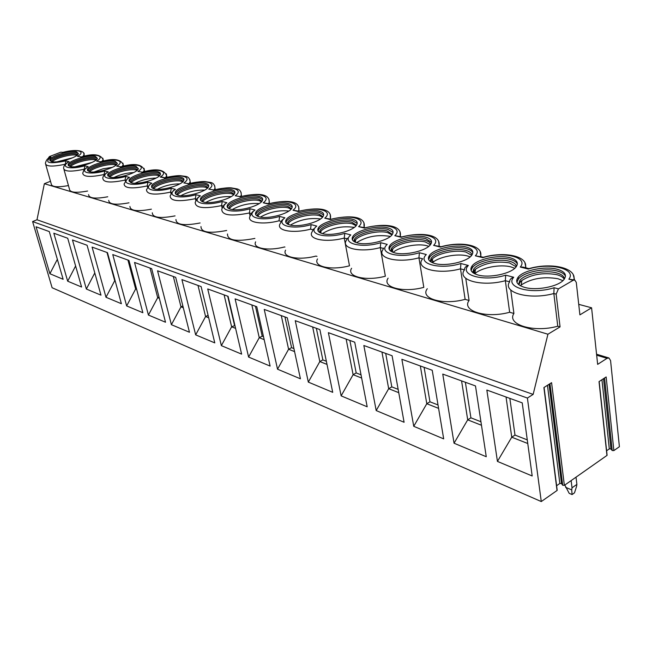 <?xml version="1.0" encoding="UTF-8"?>
<svg xmlns="http://www.w3.org/2000/svg" width="652" height="652" viewBox="0 0 652 652"><rect width="100%" height="100%" fill="white"/><g stroke="black" fill="none" stroke-linecap="round" stroke-linejoin="round"><path stroke-width="0.98" d="M606.882 454.77L606.955 455.446L564.371 485.349L551.576 382.675L543.898 387.565L557.036 490.5L541.282 501.559L52.111 287.744L32.6 221.574L36.993 219.765L44.36 183.709L547.933 334.223L533.149 394.395L527.403 398.046L541.282 501.559M606.955 455.446L599.025 381.616L606.156 376.954L613.866 450.597L619.4 446.71L610.574 360.58L608.96 357.981L607.036 358.339L597.648 364.362L591.584 307.793L579.905 314.867L576.278 282.381L574.722 280.018L573.206 280.27L558.438 288.869L556.164 294.133L560.06 326.88L547.933 334.223M564.371 485.349L562.684 485.259L549.962 383.702M606.613 450.768L609.294 448.894L610.948 448.951L612.195 450.532L604.559 377.997M613.866 450.597L612.195 450.532M556.938 489.733L557.036 490.5M556.612 485.724L559.84 483.458L561.527 483.548L562.684 485.259M591.584 307.793L578.731 304.345M560.06 326.88L557.762 326.212L553.841 293.522L554.094 287.744L558.438 288.869M557.762 326.212C533.695 333.025 506.359 324.549 513.915 313.49L510.752 290.018M50.497 181.272L44.36 183.709M68.46 185.567C57.319 187.589 51.573 187.01 51.223 183.84L45.77 164.687M87.604 191.028C75.836 193.179 69.78 192.536 69.438 189.096L64.01 169.634M107.759 196.774C95.29 199.064 88.892 198.338 88.582 194.598M128.99 202.813C115.754 205.258 108.998 204.451 108.721 200.376M151.386 209.17C137.319 211.794 130.172 210.881 129.935 206.44M175.062 215.885C160.074 218.697 152.495 217.678 152.307 212.805M200.115 222.968C184.125 226.008 176.064 224.85 175.95 219.504M226.676 230.474C209.561 233.75 200.995 232.446 200.971 226.562M254.883 238.42C236.537 241.965 227.401 240.498 227.483 233.995M284.932 247.067L284.517 246.953C268.127 251.33 252.218 248.339 255.633 241.851M316.994 256.366L315.951 256.065C298.632 260.727 281.591 257.19 285.584 250.148M347.027 238.803L344.232 238.061L349.496 265.796C331.143 270.776 312.821 266.587 317.508 258.942M383.474 248.445L380.279 247.597L385.365 276.203C365.878 281.525 346.098 276.57 351.607 268.257M422.561 258.787L418.934 257.833L423.808 287.353C403.058 293.082 381.632 287.19 388.111 278.159M513.915 313.49L509.652 312.251C486.425 318.779 461.16 310.947 469.081 300.482L465.129 299.341C442.969 305.511 419.652 298.51 427.288 288.706M65.224 164.418L65.901 160.881C48.77 164.239 43.774 162.943 50.905 156.985L49.487 157.686C47.449 158.436 46.088 160.335 45.387 163.359C45.99 166.635 52.584 166.928 65.167 164.231L65.355 164.28M84.214 169.585L84.85 165.804L88.207 166.676L84.018 169.83L82.722 173.171C83.244 176.961 90.351 177.409 104.059 174.516L104.776 170.987L108.313 171.9L106.537 172.878C103.733 175.233 102.511 177.083 102.861 178.436C103.318 182.527 110.718 183.073 125.054 180.074L125.771 176.439L129.487 177.409L127.572 178.509L124.084 183.962C124.467 188.395 132.169 189.047 147.197 185.934L147.906 182.193L151.834 183.212L149.764 184.459L146.472 189.773C146.765 194.581 154.809 195.364 170.596 192.12L171.289 188.265L175.437 189.349L173.204 190.767L170.148 195.885C170.319 201.109 178.721 202.038 195.339 198.673L196.024 194.695L200.417 195.836L198.004 197.466L195.201 202.324C195.233 208.021 204.027 209.113 221.566 205.608L222.226 201.509L226.896 202.715L224.288 204.581L221.77 209.105C221.631 215.339 230.841 216.627 249.406 212.976L250.05 208.738L255.005 210.025L252.202 212.169L250.001 216.277C246.489 222.519 262.463 225.184 279.007 220.808L279.627 216.423L284.9 217.792L281.9 220.254L280.042 223.856C275.943 230.637 293.066 233.815 310.556 229.154L311.143 224.606L316.766 226.073C306.676 233.97 325.576 239.219 344.786 233.351L344.232 238.061C325.698 243.041 307.288 239.251 312.088 231.884L313.571 228.901M104.198 175.054L104.059 174.516L104.54 174.646M125.249 180.832L125.054 180.074L125.706 180.245M147.458 186.961L147.197 185.934L148.045 186.154M170.93 193.481L170.596 192.12L171.647 192.397M195.763 200.441L195.339 198.673L196.619 199.007M222.096 207.906L221.566 205.608L223.098 206.016M250.066 215.983L249.406 212.976L251.207 213.448M469.081 300.482L465.764 278.363M465.129 299.341L460.516 268.828L460.915 263.53L468.372 265.47C465.634 266.366 464.338 267.833 464.493 269.887L460.516 268.828C438.103 275.005 414.648 268.567 422.431 259.08L422.618 258.681M509.652 312.251L505.349 280.694L505.683 275.16L513.735 277.255C510.883 278.184 509.522 279.708 509.644 281.827L505.349 280.694C481.852 287.222 456.416 280.001 464.493 269.887M102.861 158.224L103.138 159.65C100.555 154.206 93.244 153.301 81.198 156.953L77.482 156.358L81.304 156.928M83.766 153.53L84.026 154.809C85.388 151.94 78.713 148.216 62.812 152.372L60.799 152.185L49.389 156.586L47.849 158.876M69.927 166.48C76.08 168.518 96.952 162.315 97.352 158.355L95.428 156.431C89.055 154.516 68.525 160.661 68.126 164.638L69.927 166.48M89.324 171.639C95.738 173.75 116.773 167.531 117.311 163.391L115.241 161.272C108.599 159.284 87.914 165.445 87.384 169.61L89.324 171.639M109.748 177.075C116.431 179.259 137.621 173.033 138.322 168.705L136.081 166.366C129.161 164.312 108.338 170.482 107.645 174.826L109.748 177.075M131.28 182.796C138.248 185.062 159.577 178.844 160.474 174.32L160.156 172.756L158.045 171.729C150.824 169.601 129.87 175.763 129.006 180.311L131.28 182.796M154.011 188.844C161.28 191.191 182.747 184.997 183.84 180.27C184.304 178.917 183.424 177.955 181.215 177.393C173.685 175.184 152.609 181.329 151.549 186.081L151.859 187.727L154.011 188.844M178.045 195.233C185.633 197.662 207.214 191.517 208.542 186.578C209.096 185.07 208.151 184.003 205.698 183.375C197.841 181.085 176.659 187.197 175.372 192.161C174.891 193.571 175.779 194.598 178.045 195.233M203.497 202.006C211.419 204.524 233.098 198.436 234.696 193.277C235.364 191.598 234.337 190.408 231.607 189.699C223.4 187.336 202.128 193.399 200.596 198.567C200.009 200.148 200.979 201.289 203.497 202.006M230.506 209.186C238.771 211.794 260.539 205.796 262.43 200.417C263.229 198.534 262.112 197.197 259.072 196.415C250.507 193.962 229.162 199.944 227.352 205.339C226.635 207.1 227.687 208.379 230.506 209.186M259.211 216.814C267.833 219.52 289.667 213.628 291.884 208.029C292.854 205.926 291.64 204.426 288.233 203.538C279.292 201.003 257.89 206.888 255.771 212.503C254.908 214.475 256.057 215.91 259.211 216.814M289.765 224.94C298.771 227.744 320.654 221.99 323.237 216.171C324.403 213.807 323.082 212.12 319.26 211.118C309.912 208.493 288.477 214.255 286.016 220.083C284.973 222.299 286.22 223.921 289.765 224.94M322.381 233.612C331.778 236.505 353.677 230.93 356.668 224.899C358.078 222.242 356.636 220.343 352.325 219.194C342.569 216.48 321.126 222.087 318.282 228.135C317.011 230.621 318.38 232.446 322.381 233.612C331.99 227.825 342.479 225.731 353.84 227.344L354.199 227.434M357.247 242.886C367.06 245.877 388.951 240.507 392.39 234.28C394.101 231.281 392.528 229.129 387.655 227.825C377.459 225.013 356.025 230.441 352.765 236.684C351.224 239.488 352.716 241.558 357.247 242.886M394.615 252.821C404.868 255.918 426.734 250.792 430.654 244.378C432.732 241.004 431.005 238.567 425.471 237.067C414.827 234.149 393.425 239.365 389.709 245.796C387.834 248.95 389.472 251.297 394.615 252.821M434.77 263.498C445.471 266.701 467.288 261.851 471.73 255.274C474.248 251.476 472.358 248.705 466.058 246.978C454.933 243.97 433.596 248.934 429.383 255.519C427.109 259.08 428.902 261.737 434.77 263.498M478.03 274.997C489.204 278.314 510.948 273.775 515.96 267.075C519.008 262.797 516.93 259.651 509.725 257.646C498.112 254.533 476.848 259.219 472.105 265.935C469.342 269.936 471.314 272.96 478.03 274.997M51.475 161.574C57.392 163.546 78.093 157.36 78.362 153.579L76.569 151.826C70.457 149.976 50.082 156.089 49.805 159.895L51.475 161.574M524.77 287.426C536.441 290.857 558.096 286.668 563.703 279.879C567.395 275.062 565.105 271.485 556.832 269.154C544.705 265.935 523.532 270.303 518.226 277.108C514.884 281.615 517.06 285.054 524.77 287.426M78.346 153.644L76.887 152.967C70.84 151.134 50.742 157.099 50.155 160.946M51.263 161.517C52.136 157.865 70.783 152.389 76.398 154.108L77.678 154.671M76.969 155.323L76.708 155.249C71.663 153.725 55.412 158.02 52.225 161.737M57.213 161.769L72.682 157.76M97.352 158.363L95.738 157.605C89.397 155.681 68.99 161.769 68.46 165.771M69.585 166.382C70.318 162.593 89.324 156.969 95.241 158.77L96.692 159.43M96.015 160.074L95.551 159.936C90.229 158.338 73.578 162.764 70.498 166.61M75.167 166.757L92.046 162.429M117.327 163.334L115.551 162.47C108.908 160.474 88.24 166.635 87.71 170.808L87.384 169.61M88.835 171.492C89.422 167.548 108.811 161.786 115.037 163.668L116.675 164.443M116.032 165.07L115.355 164.866C109.732 163.187 92.674 167.743 89.715 171.737M94.075 171.981L102.992 168.811L112.356 167.352M138.363 168.566L136.398 167.588C129.471 165.526 108.656 171.696 107.971 176.056L107.645 174.826M109.096 176.863L109.112 176.79C109.756 172.674 129.357 166.863 135.877 168.819L137.711 169.732M137.099 170.343L136.186 170.05C130.253 168.281 112.78 172.976 109.935 177.116M114.027 177.466C120.237 174.5 126.798 172.861 133.684 172.56M160.531 174.092L158.355 172.992C151.134 170.848 130.196 177.018 129.332 181.574L129.006 180.311M130.441 182.519L130.49 182.332C131.305 178.037 151.028 172.226 157.825 174.247L159.879 175.306M159.3 175.91L158.134 175.502C151.859 173.652 133.962 178.485 131.248 182.788M135.078 183.22C141.712 179.952 148.729 178.232 156.13 178.061M183.937 179.936L181.525 178.681C173.994 176.464 152.927 182.609 151.875 187.377L151.549 186.081M152.975 188.485L153.057 188.159C154.051 183.668 173.888 177.882 180.979 179.976L183.277 181.207M182.731 181.802L181.289 181.264C174.646 179.308 156.325 184.28 153.733 188.762M157.336 189.284C164.385 185.698 171.867 183.897 179.781 183.888M208.681 186.113L206.008 184.695C198.151 182.397 176.977 188.518 175.698 193.481L175.372 192.161M175.584 193.888L175.698 193.481M176.79 194.785L176.904 194.304C178.11 189.618 198.053 183.856 205.445 186.032L208.012 187.458M207.499 188.029L205.755 187.352C198.787 185.315 180.254 190.311 177.58 194.964L177.572 195.095M180.881 195.665C188.355 191.745 196.317 189.879 204.761 190.058M234.883 192.674L231.916 191.06C223.709 188.681 202.446 194.744 200.922 199.928L200.596 198.567M200.767 200.474L200.922 199.928M201.99 201.444L202.153 200.783C203.595 195.893 223.62 190.18 231.338 192.438L234.207 194.084M233.726 194.646L231.639 193.791C224.386 191.688 205.845 196.594 202.886 201.411L202.87 201.81M205.828 202.405C213.742 198.135 222.193 196.203 231.175 196.619M227.149 206.7L227.621 206.521M262.674 199.642L259.374 197.809C250.808 195.347 229.471 201.329 227.67 206.741L227.352 205.339M227.458 207.442L227.67 206.741M228.713 208.501L228.925 207.629C230.629 202.527 250.718 196.888 258.779 199.227L261.99 201.134M261.533 201.672L259.08 200.62C251.533 198.444 232.992 203.237 229.724 208.224L229.691 208.933M229.349 208.803L229.724 208.224M232.308 209.537C240.669 204.891 249.626 202.911 259.17 203.587M255.478 213.84L256.016 213.62M292.21 207.059L288.534 204.972C279.586 202.422 258.192 208.314 256.081 213.938L255.771 212.503M255.804 214.826L256.081 213.938M257.092 215.983L257.369 214.867C259.357 209.561 279.504 204.019 287.923 206.431L291.509 208.64M291.085 209.162L288.217 207.866C280.36 205.624 261.843 210.286 258.241 215.421L258.184 216.488M257.687 216.293L258.241 215.421M260.45 217.083C269.284 212.055 278.763 210.025 288.885 211.02M285.641 221.387L286.236 221.134M323.661 214.973L319.553 212.593C310.205 209.952 288.787 215.722 286.326 221.566L286.016 220.083M285.967 222.674L286.326 221.566M287.287 223.938L287.638 222.544C289.953 217.026 310.132 211.598 318.918 214.1L322.927 216.651M322.536 217.149L319.211 215.576C311.028 213.269 292.569 217.768 288.6 223.049L288.51 224.532M287.842 224.239L288.6 223.049M290.409 225.095C299.741 219.651 309.765 217.597 320.499 218.95M317.826 229.374L318.469 229.072M357.214 223.424L352.61 220.718C342.854 217.988 321.42 223.595 318.583 229.651L318.282 228.135M318.111 231.02L318.583 229.651M319.472 232.405L319.928 230.678C322.601 224.973 342.789 219.683 351.966 222.275L356.457 225.225M356.09 225.698L352.243 223.791C343.734 221.411 325.356 225.731 320.988 231.142L320.849 233.106M319.985 232.707L320.988 231.142M352.259 237.817L352.911 237.483M393.091 232.495L387.924 229.398C377.736 226.57 356.31 231.998 353.058 238.249L352.765 236.684M352.455 239.92L353.058 238.249M353.857 241.436L354.427 239.341C357.5 233.44 377.679 228.33 387.255 231.004L392.3 234.418M391.958 234.859L387.532 232.568C378.673 230.123 360.393 234.231 355.617 239.749L355.413 242.267M354.329 241.729L355.617 239.749M356.538 242.683C366.22 236.635 377.076 234.484 389.114 236.228L390.206 236.537M389.211 246.717L389.806 246.366M431.542 242.234L425.732 238.681C415.088 235.755 393.702 240.971 389.986 247.41L389.709 245.796M389.22 249.423L389.986 247.41M390.67 251.085L391.396 248.559C394.892 242.487 415.039 237.581 425.047 240.352C428.364 241.199 430.247 242.511 430.703 244.296M430.401 244.712L425.308 241.965C416.098 239.447 397.94 243.318 392.724 248.917L392.431 252.071M391.094 251.37L392.724 248.917M393.14 252.357C399.464 246.725 417.541 243.172 426.873 245.731L428.772 246.326M472.863 252.732C472.032 250.906 469.847 249.545 466.302 248.656C455.186 245.625 433.857 250.588 429.652 257.19L429.383 255.519M428.666 259.586L429.652 257.19M430.173 261.419L431.086 258.412C435.055 252.185 455.137 247.515 465.593 250.384C469.416 251.362 471.535 252.886 471.966 254.956M471.689 255.331L465.838 252.055C456.261 249.455 438.258 253.066 432.578 258.705L432.17 262.593M430.548 261.697L432.578 258.705M432.431 262.707C438.739 256.823 457.386 253.196 467.386 255.934L470.19 256.872M517.386 264.076C516.498 261.974 514.02 260.409 509.954 259.374C498.348 256.252 477.093 260.93 472.358 267.654L472.105 265.935M471.111 270.49L472.358 267.654M472.676 272.52L473.825 268.958C478.291 262.609 498.299 258.208 509.22 261.175C513.629 262.308 516.025 264.076 516.417 266.472M516.172 266.807L509.448 262.903C496.237 260.833 484.917 262.935 475.495 269.203L474.974 273.571C481.51 267.548 500.394 264.036 510.956 266.904L514.787 268.274M473.002 272.772L475.495 269.203M62.926 152.34L60.799 152.185M122.943 163.163L123.228 164.76C120.775 159.006 113.195 158.012 100.514 161.769L96.618 161.142L100.604 161.745M144.076 168.371L144.377 170.156C141.875 164.027 134.027 162.918 120.824 166.83L116.741 166.17L120.905 166.806M166.35 173.856L166.659 175.869C164.328 169.365 156.178 168.135 142.218 172.161L137.922 171.468L142.291 172.144M189.862 179.65L190.172 181.916C189.814 178.607 188.314 176.765 185.673 176.407L180.302 175.681C177.442 175.478 172.267 176.179 164.777 177.784L160.262 177.051L162.079 177.083M214.72 185.787L215.03 188.346C214.801 184.899 213.334 182.943 210.637 182.47L205.135 181.598C202.096 181.321 196.578 182.03 188.607 183.717L183.84 182.943L188.656 183.709M241.044 192.291L241.338 195.176C241.297 191.631 239.855 189.536 237.01 188.893L231.207 187.857C227.792 187.54 221.99 188.249 213.807 190.001L208.779 189.178L213.84 189.993M268.966 199.194L269.235 202.47C269.912 192.43 255.234 193.399 240.507 196.66L235.201 195.779L240.531 196.651M298.64 206.545L298.869 210.262C300.14 199.618 284.337 200.205 268.836 203.717L268.216 204.035L263.229 202.788L268.852 203.717M330.238 214.378L330.409 218.599C332.487 207.475 315.405 207.336 298.958 211.232L298.331 211.558L293.017 210.229L298.966 211.224M324.745 218.167L331.045 219.227L330.409 219.577L324.745 218.167C334.297 210.441 316.073 206.187 298.331 211.558M365.291 227.776L364.647 228.135L358.6 226.627L365.316 227.776M394.81 235.674L401.909 236.904L401.29 237.295L394.81 235.674C404.134 227.198 383.368 222.348 364.647 228.135M433.621 245.38L441.151 246.7L440.581 247.116L433.621 245.38C442.773 236.464 420.524 231.273 401.29 237.295M475.332 255.804L483.344 257.222L482.822 257.679L475.332 255.804C484.257 246.415 460.369 240.841 440.581 247.116M573.206 280.27L568.854 279.178L574.722 280.018M520.28 267.043L522.814 267.067L528.813 268.567L528.356 269.064L520.28 267.043C528.911 257.132 503.189 251.126 482.822 257.679M84.85 165.804C69.911 170.025 59.348 167.091 69.096 161.712L67.564 162.495C64.939 164.198 63.611 166.089 63.594 168.151C64.157 171.672 70.995 172.038 84.124 169.243L84.45 169.333M347.418 238.151L346.342 240.392C340.703 248.412 360.589 252.935 380.279 247.597L380.784 242.707L387.231 244.386C377.288 253.066 399.032 259.097 419.399 252.74L418.934 257.833C397.964 263.555 376.416 258.168 383.026 249.447L383.678 248.053M533.149 394.395L36.993 219.765M527.403 398.046L32.6 221.574M49.886 273.734L36.072 226.79L49.299 231.582L63.138 279.292L49.886 273.734L57.352 259.325M67.678 281.191L53.823 233.22L67.718 238.249L81.598 287.027L67.678 281.191L75.608 265.983M86.357 289.032L72.47 239.977L87.083 245.266L100.978 295.16L86.357 289.032L94.793 272.935M105.991 297.263L92.087 247.084L107.474 252.65L121.378 303.71L105.991 297.263L114.703 280.735L107.01 252.487M126.651 305.927L112.755 254.565L128.974 260.441L142.861 312.724L126.651 305.927L135.64 288.983L127.947 260.067M148.42 315.055L134.548 262.454L151.68 268.665L165.518 322.227L148.42 315.055L157.694 297.679L150.033 268.062M171.394 324.688L157.564 270.792L175.69 277.361L189.463 332.259L171.394 324.688L180.979 306.856L173.342 276.513M195.665 334.867L181.916 279.61L201.118 286.57L214.785 342.887L195.665 334.867L205.584 316.554L198.004 285.437M221.362 345.642L207.719 288.958L228.094 296.334L241.623 354.134L221.362 345.642L231.631 326.815L224.117 294.9M248.599 357.06L235.103 298.877L256.766 306.725L270.115 366.082L248.599 357.06L259.252 337.695L251.835 304.932M277.532 369.195L264.231 309.423L287.304 317.785L300.425 378.796L277.532 369.195L288.591 349.26L281.289 315.601M308.315 382.105L295.258 320.662L319.887 329.586L332.716 392.333L308.315 382.105L319.814 361.567L312.658 326.97M341.135 395.862L328.388 332.667L354.737 342.202L367.19 406.791L341.135 395.862L353.107 374.68L346.139 339.089M376.196 410.564L363.84 345.503L392.088 355.731L404.093 422.268L376.196 410.564L388.682 388.706L381.95 352.064M413.743 426.31L401.868 359.276L432.227 370.271L443.686 438.869L413.743 426.31L426.791 403.718L420.336 365.959M454.053 443.213L442.757 374.085L475.487 385.935L486.262 456.726L454.053 443.213L467.704 419.839L461.583 380.907M497.435 461.404L486.84 390.051L522.228 402.863L532.187 475.976L497.435 461.404L511.747 437.199L506.042 397.003M136.455 288.608L135.64 288.983L136.667 289.39M159.015 297.051L157.694 297.679L159.349 298.331M182.862 305.943L180.979 306.856L183.318 307.777M208.094 315.307L205.584 316.554L208.689 317.777M234.924 325.503L231.631 326.815L235.592 328.372M234.533 325.348L227.703 296.195M263.506 336.685L262.202 336.171L259.252 337.695L264.166 339.635M262.202 336.171L255.454 306.244M293.922 348.584L291.583 347.671L288.591 349.26L294.582 351.615M291.583 347.671L284.948 316.929M326.367 361.273L322.854 359.904L319.814 361.567L327.002 364.395M322.854 359.904L316.359 328.306M361.029 374.835L356.188 372.944L353.107 374.68L361.648 378.054M356.188 372.944L349.871 340.442M398.16 389.366L391.811 386.88L388.682 388.706L398.755 392.675M391.811 386.88L385.699 353.425M438.022 404.957L429.961 401.803L426.791 403.718L438.592 408.372M429.961 401.803L424.11 367.329M480.94 421.746L470.915 417.826L467.704 419.839L481.469 425.267M470.915 417.826L465.381 382.276M527.264 439.872L514.998 435.071L511.747 437.199L527.761 443.507M514.998 435.071L509.84 398.38M565.496 276.375C564.542 273.946 561.722 272.137 557.044 270.947C544.925 267.711 523.76 272.08 518.462 278.893L518.226 277.108M516.897 282.218L518.462 278.893M518.527 284.468L519.962 280.287C524.958 273.856 544.885 269.749 556.286 272.813C561.388 274.142 564.102 276.187 564.445 278.966M564.233 279.252C563.124 277.19 560.549 275.641 556.498 274.606C543.1 272.381 531.543 274.337 521.844 280.49L521.241 284.957C531.519 278.412 543.76 276.342 557.965 278.738L562.945 280.637M518.796 284.696L520.198 282.063L521.844 280.49M520.361 285.731L521.241 284.957M564.828 485.031L569.18 493.336L572.081 494.558L574.502 492.839L576.564 486.441L576.881 484.387L576.018 477.174M571.144 480.597L572.024 487.818L576.881 484.387M565.618 487.337L571.714 489.88L572.024 487.818M572.081 494.558L571.714 489.88M610.948 448.951L603.524 378.673M609.294 448.894L601.935 379.708M607.036 358.339L596.67 355.185M556.164 294.133L553.841 293.522C529.489 300.344 501.934 292.528 509.644 281.827M573.328 275.087L574.583 279.985M281.11 221.362L279.007 220.808M312.984 229.797L310.556 229.154M84.41 156.195L84.026 154.809L82.869 156.537M77.482 156.358C86.903 151.068 76.39 148.615 62.331 152.568M568.854 279.178C577.11 268.697 549.343 262.21 528.356 269.064M513.735 277.255C504.355 287.418 531.714 295.006 554.094 287.744M468.372 265.47C458.747 275.087 484.012 282.096 505.683 275.16M419.399 252.74L426.318 254.541C416.514 263.669 439.913 270.164 460.915 263.53M344.786 233.351L350.8 234.916C340.768 243.188 361.012 248.803 380.784 242.707M284.9 217.792C274.777 225.339 292.463 230.254 311.143 224.606M255.005 210.025C244.867 217.255 261.452 221.859 279.627 216.423M226.896 202.715C216.766 209.659 232.348 213.986 250.05 208.738M200.417 195.836C190.319 202.503 204.989 206.578 222.226 201.509M175.437 189.349C165.372 195.763 179.21 199.602 196.024 194.695M151.834 183.212C141.818 189.39 154.883 193.016 171.289 188.265M129.487 177.409C119.536 183.367 131.9 186.798 147.906 182.193M108.313 171.9C98.419 177.654 110.131 180.906 125.771 176.439M88.207 166.676C78.387 172.234 89.503 175.323 104.776 170.987M69.096 161.712L65.901 160.881M50.905 156.985L49.389 156.586M96.618 161.142C106.097 155.681 95.062 153.098 80.709 157.165M116.741 166.17C126.276 160.522 114.67 157.808 100.001 161.989M137.922 171.468C147.507 165.616 135.298 162.764 120.302 167.059M160.262 177.051C169.879 170.987 157.018 167.98 141.68 172.405M183.84 182.943C193.497 176.651 179.911 173.481 164.222 178.037M208.779 189.178C218.453 182.641 204.1 179.292 188.029 183.986M235.201 195.779C244.867 188.982 229.675 185.429 213.212 190.286M263.229 202.788C272.878 195.698 256.766 191.941 239.895 196.953M293.017 210.229C302.634 202.837 285.511 198.844 268.216 204.035M358.6 226.627C368.054 218.534 348.624 214.003 330.409 219.577M103.513 161.052L103.138 159.65L101.973 161.403M123.595 166.162L123.228 164.76L122.063 166.521M144.728 171.549L144.377 170.156L143.212 171.908M166.993 177.238L166.659 175.869L165.51 177.597M190.49 183.245L190.172 181.916L189.056 183.603M215.323 189.618L215.03 188.346L213.954 189.96M241.607 196.374L241.338 195.176L240.401 196.619M269.472 203.554L269.235 202.47L268.502 203.628M299.064 211.199L298.869 210.262L298.363 211.077M330.499 219.096L330.409 218.599L330.156 219.007M363.946 222.748L364.077 227.466C366.668 215.519 348.274 215.127 331.045 219.227M400.002 231.721L400.352 236.521M438.649 241.354L439.228 246.22M480.182 251.729L480.989 256.635M524.942 262.935L525.977 267.858M559.84 483.458L547.452 385.299M561.527 483.548L549.057 384.281M599.172 381.518L607.102 455.316M596.564 354.223L608.96 357.981M50.082 160.873L49.805 159.895M68.427 165.738L68.126 164.638M153.155 188.567L153.057 188.159M177.051 194.899L176.904 194.304M202.348 201.615L202.153 200.783M229.178 208.73L228.925 207.629M257.679 216.285L257.369 214.867M287.948 224.019L287.638 222.544M320.222 232.202L319.928 230.678M354.721 240.906L354.427 239.341M391.673 250.172L391.396 248.559M433.694 261.713L433.352 261.207M431.355 260.075L431.086 258.412M474.428 273.661L473.751 269.048M475.015 273.269L474.175 271.949M474.077 270.678L473.825 268.958M162.079 177.075L164.842 177.768M400.189 236.48C402.871 224.427 383.311 223.326 365.291 227.768M438.926 246.138C441.754 234.117 420.858 232.006 401.925 236.912M480.548 256.521C483.865 245.119 461.388 241.004 441.2 246.717M525.406 267.711C528.544 255.869 504.338 251.248 483.417 257.263M573.882 279.806C576.784 267.475 550.614 262.283 528.919 268.632M520.198 282.063L519.962 280.287M544.078 387.451L557.199 490.337"/></g></svg>
